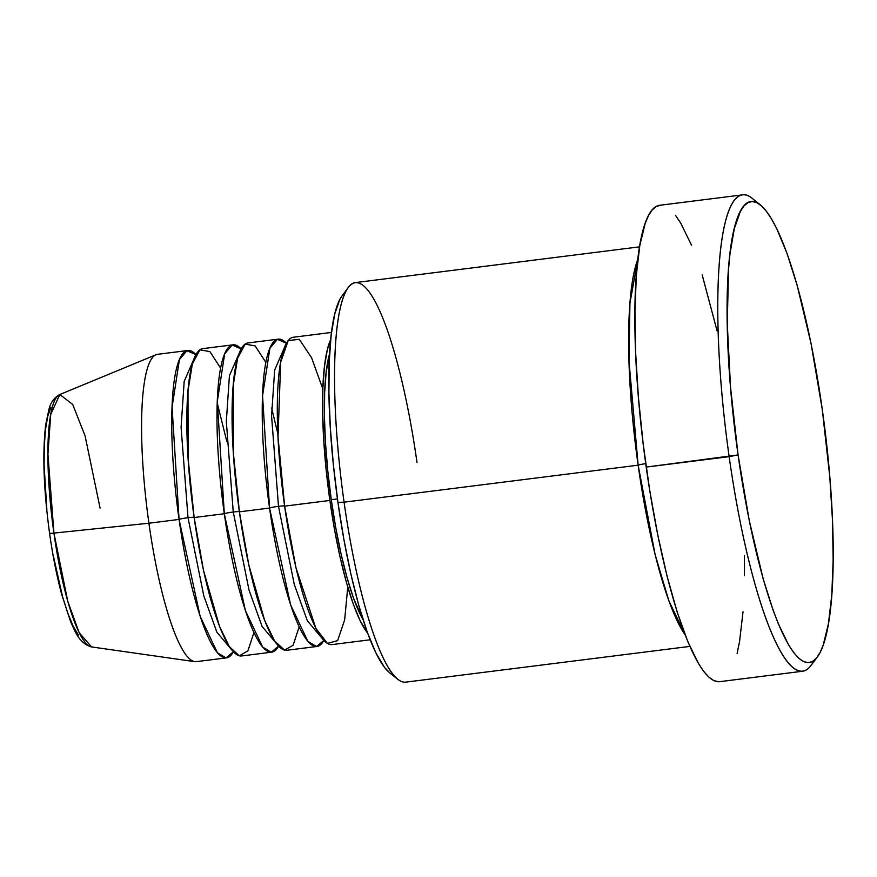 <?xml version="1.0" encoding="UTF-8"?>
<svg xmlns="http://www.w3.org/2000/svg" width="877" height="877" viewBox="0 0 877 877"><rect width="100%" height="100%" fill="white"/><g stroke="black" fill="none" stroke-linecap="round" stroke-linejoin="round"><path stroke-width="1.32" d="M187.788 350.515A154.889 29.818 -97.2 0 1 195.977 354.637L186.878 350.712L179.423 359.592L172.078 407.169L179.072 519.425A154.889 29.818 -97.2 0 1 187.788 350.515L157.63 354.308A154.889 29.818 82.8 0 0 148.915 523.218L179.072 519.425L200.142 616.301L217.408 652.762L226.025 657.903L233.359 651.841A154.889 29.818 -97.2 0 1 226.463 657.871A154.889 29.818 -97.2 0 1 179.072 519.425A7.74 0.57 172 0 1 188.018 517.715L181.09 427.242L184.181 381.385L194.453 357.816L184.181 381.385L181.09 427.242L188.018 517.715A7.74 0.57 172 0 1 194.124 517.309A7.74 0.57 -8 0 0 188.018 517.715A7.74 0.57 -8 0 0 179.072 519.425L148.915 523.218A154.889 29.818 -97.2 0 1 156.106 354.714L59.833 394.518A127.373 24.523 82.8 0 0 53.925 533.095L47.928 454.143L50.734 414.361L59.833 394.518C54.341 397.478 50.745 402.313 49.035 409L45.703 424.753C42.337 453.168 43.62 489.311 49.561 533.183C52.73 555.612 56.753 575.926 61.609 594.113L70.675 621.804C75.082 631.012 78.634 643.137 91.592 646.93L194.716 661.642A154.889 29.818 -97.2 0 1 148.915 523.218L53.925 533.095A127.373 24.523 82.8 0 0 91.592 646.93L79.171 632.701L67.748 601.249L53.925 533.095A7.74 0.57 172 0 1 49.561 533.194A7.74 0.57 172 0 1 49.693 533.063M322.846 389.015L311.62 357.86L299.298 339.311L288.226 340.561L280.673 362.201L278.02 436.987L284.63 506.15A154.889 29.818 82.8 0 0 332.021 644.584L370.149 639.782M316.937 646.481A154.889 29.818 -97.2 0 0 323.843 640.462L316.509 646.524L307.882 641.383L290.627 604.922L269.557 508.046A7.74 0.57 172 0 1 278.491 506.336A7.74 0.57 172 0 1 284.597 505.93A7.74 0.57 -8 0 0 278.491 506.336L271.574 415.862L274.665 370.006L284.926 346.437L274.665 370.006L271.574 415.862L278.491 506.336A7.74 0.57 -8 0 0 269.557 508.046L262.552 395.79L269.908 348.202L277.362 339.322L286.45 343.258A154.889 29.818 -97.2 0 0 278.272 339.136L248.114 342.929A154.889 29.818 82.8 0 0 239.388 511.839A154.889 29.818 82.8 0 0 286.779 650.274L316.937 646.481A154.889 29.818 -97.2 0 1 269.557 508.046L239.388 511.839L269.557 508.046A154.889 29.818 -97.2 0 1 278.272 339.136M265.895 362.486L255.152 345.922L245.176 344.124L237.579 358.331L233.26 385.124L233.337 452.773L239.388 511.839L248.794 564.854L264.701 620.609L274.611 640.977L284.554 650.131L293.115 645.22L299.156 626.923M271.695 652.17A154.889 29.818 -97.2 0 0 278.601 646.152L271.267 652.214L262.651 647.073L245.385 610.611L224.315 513.736A7.74 0.57 172 0 1 233.26 512.025A7.74 0.57 172 0 1 239.366 511.62A7.74 0.57 -8 0 0 233.26 512.025L226.332 421.552L229.423 375.696L239.695 352.126L229.423 375.696L226.332 421.552L233.26 512.025A7.74 0.57 -8 0 0 224.315 513.736L217.31 401.48L224.665 353.891L232.12 345.012L241.208 348.947A154.889 29.818 -97.2 0 0 233.03 344.825L202.872 348.618A154.889 29.818 82.8 0 0 194.157 517.529A154.889 29.818 82.8 0 0 241.537 655.963L271.695 652.17A154.889 29.818 -97.2 0 1 224.315 513.736L194.157 517.529L224.315 513.736A154.889 29.818 -97.2 0 1 233.03 344.825M277.877 433.852L271.629 408.046M220.653 368.187L209.91 351.622L199.934 349.813L192.337 364.021L188.018 390.813L188.106 458.463L194.157 517.529L203.552 570.543L219.469 626.299L229.368 646.667L239.311 655.821L247.884 650.909L253.924 632.613M639.574 246.843L355.415 282.591A201.348 38.763 82.8 0 0 344.08 502.181L638.138 465.183L655.119 554.593L668.811 600.624L685.09 634.795A201.348 38.763 -97.2 0 1 638.138 465.183A7.74 0.57 172 0 1 645.724 463.648A7.74 0.57 -8 0 0 638.138 465.183L344.08 502.181L337.941 502.368A193.609 37.273 82.8 0 0 389.443 672.593L397.643 679.215A201.348 38.763 -97.2 0 1 344.08 502.181A201.348 38.763 82.8 0 0 405.678 682.153L689.848 646.404M742.655 194.847L659.723 205.284A240.079 46.218 82.8 0 0 646.206 467.09L729.149 456.654A240.079 46.218 82.8 0 0 811.006 665.479L817.309 657.037A232.328 44.727 -97.2 0 1 738.083 454.944L646.206 467.09A240.079 46.218 82.8 0 0 719.655 681.681L802.598 671.245A240.079 46.218 -97.2 0 1 729.149 456.654A240.079 46.218 -97.2 0 1 742.655 194.847A240.079 46.218 -97.2 0 1 756.434 202.466M760.436 204.966L752.236 198.345A240.079 46.218 82.8 0 0 729.149 456.654L738.083 454.944A232.328 44.727 -97.2 0 1 760.436 204.966A232.328 44.727 -97.2 0 1 822.242 409.241L811.072 343.631L797.237 285.628L787.118 253.694L776.737 228.623L771.563 218.976L766.476 211.379L761.521 205.898L756.752 202.609L752.203 201.513L747.917 202.653L743.948 205.996L740.331 211.521L734.268 228.864L729.971 254.012L728.546 269.228L727.263 323.624L730.541 387.36L738.083 454.944L749.254 520.565L763.089 578.568L773.207 610.502L778.392 623.953L788.763 645.22L793.849 652.817L798.804 658.298L803.584 661.587L808.134 662.672L812.409 661.543L816.377 658.199L820.006 652.674L823.24 645.033L828.436 623.679L831.791 594.968L833.15 559.986L832.481 520.105L829.795 476.836L822.242 409.241A232.328 44.727 -97.2 0 1 817.309 657.037M638.138 465.183L628.973 360.776L629.949 303.08L637.842 259.274A201.348 38.763 -97.2 0 0 638.138 465.183M329.873 500.449L284.63 506.15L329.873 500.449L334.608 530.004L340.232 557.827L346.547 582.865L353.288 604.154L360.217 620.861L367.606 633.062A154.889 29.818 -97.2 0 1 329.873 500.449A154.889 29.818 -97.2 0 1 330.684 339.585L327.329 349.726L324.468 366.498L322.889 387.831L322.659 412.903L323.777 440.758L326.222 470.313L329.873 500.449M337.459 498.914L331.276 499.693A147.139 28.327 82.8 0 0 363.034 619.622L353.519 598.202L347.117 577.987L341.12 554.198L335.77 527.768L331.276 499.693L337.459 498.914M814.053 660.458A240.079 46.218 -97.2 0 1 802.598 671.245M49.561 533.194A7.74 0.57 -8 0 0 53.925 533.095L148.915 523.218A154.889 29.818 82.8 0 0 196.305 661.664L226.463 657.871M53.354 555.93L62.596 596.853L67.814 613.33L73.175 626.266L78.47 635.167M50.844 407.432L47.72 416.389L45.505 429.368L44.288 445.878L44.102 465.292L46.865 509.734M744.354 555.569L744.441 575.641M743.027 611.773L739.574 641.449L737.108 653.486M718.581 681.747L713.889 680.629L708.945 677.219L703.825 671.563L698.574 663.714L687.864 641.734L677.208 612.146L667.046 576.068L657.75 534.904L649.682 490.221L643.148 443.74L638.401 397.248L635.628 352.543L634.937 311.324L636.34 275.181L639.804 245.516L645.176 223.449L648.52 215.545L652.258 209.844L656.369 206.391L660.787 205.218M675.542 215.402L680.793 223.251L691.514 245.22M702.159 274.819L717.101 330.936M389.629 672.747L384.411 667.254L375.871 652.883L367.211 631.988L358.781 605.382L350.888 574.084L343.861 539.3L337.941 502.368L333.37 464.7L330.322 427.746L328.919 392.929L329.215 361.587L331.177 334.926L334.762 313.955L339.805 299.506L342.194 295.681M329.588 353.738A147.139 28.327 82.8 0 0 331.276 499.693L327.801 471.059L325.488 442.984L324.424 416.52L324.643 392.699L326.134 372.429L329.588 353.738M331.484 332.438L293.356 337.239A154.889 29.818 82.8 0 0 284.63 506.15L295.998 567.868L315.841 628.294L327.417 643.433L337.634 640.616L344.65 619.896L347.763 587.119M348.355 287.426L342.052 295.878A193.609 37.273 82.8 0 0 337.941 502.368L344.08 502.181A201.348 38.763 -97.2 0 1 348.355 287.426A201.348 38.763 -97.2 0 1 417.013 462.574M188.018 517.715L203.793 595.812L216.838 632.098L231.1 649.144L216.838 632.098L203.793 595.812L188.018 517.715M233.26 512.025L249.035 590.122L262.07 626.397L276.343 643.444L262.07 626.397L249.035 590.122L233.26 512.025M278.491 506.336L294.277 584.422L307.312 620.708L321.585 637.754L307.312 620.708L294.277 584.422L278.491 506.336M59.833 394.518L72.703 404.45L85.091 435.902L100.066 508.035M226.759 441.306L217.255 403.069"/></g></svg>
